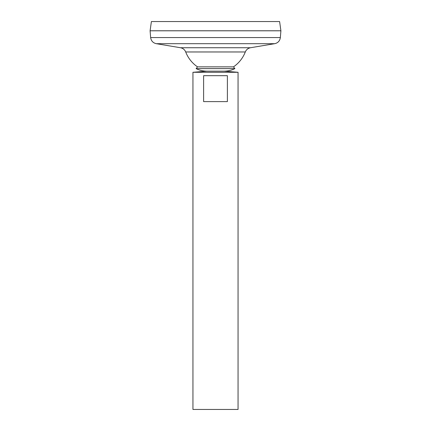 <?xml version="1.0" encoding="UTF-8"?>
<svg xmlns="http://www.w3.org/2000/svg" width="431" height="431" viewBox="0 0 431 431"><rect width="100%" height="100%" fill="white"/><g stroke="black" fill="none" stroke-linecap="round" stroke-linejoin="round"><path stroke-width="0.65" d="M150.651 37.562L280.349 37.562L280.904 30.795L150.096 30.795L150.651 37.562C151.136 40.886 153.01 42.922 156.281 43.682L180.508 47.739C182.981 48.234 184.716 49.646 185.702 51.968L245.298 51.968A31.948 31.948 0 0 1 233.478 66.859L234.89 68.621C231.549 70.275 228.015 71.126 224.292 71.163L238.052 72.295L192.948 72.295L192.948 409.45L238.052 409.45L238.052 72.295M185.702 51.968A31.948 31.948 0 0 0 197.522 66.859L196.11 68.621C199.451 70.275 202.985 71.126 206.708 71.163L224.292 71.163L206.708 71.163L192.948 72.295M150.096 30.773L280.904 30.773L279.606 21.55L151.394 21.55L150.096 30.773M227.379 75.678L227.379 101.608L203.621 101.608L203.621 75.678L227.379 75.678M197.522 66.859L233.478 66.859M196.11 68.621L234.89 68.621M180.508 47.739L250.492 47.739C248.019 48.234 246.284 49.646 245.298 51.968M156.281 43.682L274.719 43.682L250.492 47.739M280.349 37.562C279.864 40.886 277.99 42.922 274.719 43.682"/></g></svg>
